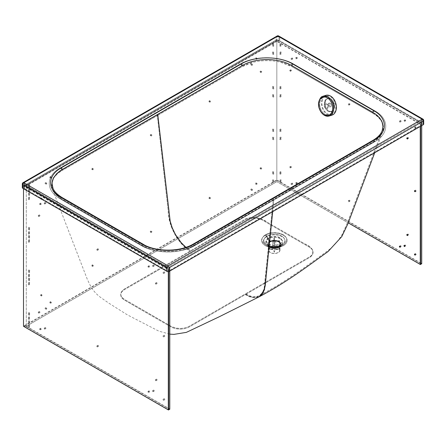 <?xml version="1.0" encoding="UTF-8"?>
<svg xmlns="http://www.w3.org/2000/svg" width="446" height="446" viewBox="0 0 446 446"><rect width="100%" height="100%" fill="white"/><g stroke="black" fill="none" stroke-linecap="round" stroke-linejoin="round"><path stroke-width="0.33" stroke-dasharray="2.23 1.67" d="M324.476 102.541L325.078 102.195L325.017 104.726L325.686 107.296L327.832 110.407L330.681 111.651L333.207 110.597L334.595 107.681L333.993 108.027L333.223 110.14L331.824 111.561L329.109 111.834L327.23 110.753L325.084 107.642L324.415 105.072L324.476 102.541C322.714 110.234 332.961 116.099 333.993 108.027C335.771 100.339 325.524 94.446 324.476 102.541L325.245 100.422L326.617 99.023L328.407 98.566L330.33 99.146L332.086 100.684L333.391 102.926L334.054 105.501L333.993 108.027L334.595 107.681L334.411 103.846L333.413 101.393L331.852 99.464L329.968 98.376L327.219 98.677L325.374 101.064L325.017 104.726L326.271 108.484L328.752 111.071L330.681 111.651L333.207 110.597L334.595 107.681L334.656 105.156L333.413 101.393L331.852 99.464L329.968 98.376L327.252 98.655L325.848 100.077L325.078 102.195L324.476 102.541M265.325 235.265A2.587 1.494 60 0 1 266.652 236.687A10.882 6.277 180 0 1 281.844 236.57A10.882 6.277 180 0 1 282.418 245.328A10.882 6.277 180 0 1 282.039 245.556A2.587 1.494 60 0 1 282.073 245.54A2.587 1.494 60 0 1 283.366 245.662A12.761 7.359 -0 0 0 283.366 235.254A12.761 7.359 -0 0 0 265.325 235.265A12.761 7.359 180 0 1 283.366 235.254A12.761 7.359 180 0 1 283.366 245.662A12.761 7.359 180 0 1 265.325 245.674A12.761 7.359 180 0 1 265.325 235.265A12.761 7.359 -0 0 0 265.325 245.674A12.761 7.359 -0 0 0 283.366 245.662A2.587 1.494 -120 0 0 282.073 245.54A2.587 1.494 -120 0 0 282.039 245.556A10.882 6.277 180 0 1 266.279 245.339A10.882 6.277 180 0 1 266.652 236.687L269.59 241.949A6.729 3.88 -0 0 0 269.362 247.301A6.729 3.88 -0 0 0 279.107 247.435L282.039 245.556L279.107 247.435A6.729 3.88 -0 0 0 279.107 241.949A6.729 3.88 -0 0 0 269.59 241.949A6.729 3.88 -0 0 0 269.59 247.441A6.729 3.88 -0 0 0 279.107 247.435A6.729 3.88 -0 0 0 279.341 247.296A6.729 3.88 -0 0 0 278.984 241.877A6.729 3.88 -0 0 0 269.59 241.949L266.652 236.687A10.882 6.277 180 0 1 281.844 236.57A10.882 6.277 180 0 1 282.418 245.328A10.882 6.277 180 0 1 282.039 245.556A10.882 6.277 180 0 1 266.279 245.339A10.882 6.277 180 0 1 266.652 236.687A2.587 1.494 -120 0 0 265.325 235.265M265.576 234.735A12.404 7.153 -0 0 0 265.576 244.854A12.404 7.153 -0 0 0 283.115 244.843A2.587 1.494 -120 0 0 281.822 244.715A2.587 1.494 -120 0 0 281.788 244.737A10.526 6.071 180 0 1 266.541 244.525A10.526 6.071 180 0 1 266.903 236.157A2.587 1.494 -120 0 0 265.576 234.735A12.404 7.153 180 0 1 283.115 234.724A12.404 7.153 180 0 1 283.115 244.843A12.404 7.153 180 0 1 265.576 244.854A12.404 7.153 180 0 1 265.576 234.735A2.587 1.494 60 0 1 266.903 236.157A10.526 6.071 180 0 1 281.599 236.04A10.526 6.071 180 0 1 282.156 244.514A10.526 6.071 180 0 1 281.788 244.737L278.856 246.616L278.856 247.29A6.372 3.679 -0 0 0 280.724 244.687A6.372 3.679 -0 0 0 276.788 241.297A6.372 3.679 -0 0 0 269.841 242.094L269.841 241.42A6.372 3.679 180 0 1 276.788 240.617A6.372 3.679 180 0 1 280.724 244.012A6.372 3.679 180 0 1 278.856 246.616A6.372 3.679 -0 0 0 279.079 246.482A6.372 3.679 -0 0 0 278.739 241.353A6.372 3.679 -0 0 0 269.841 241.42L266.903 236.157L269.841 241.42A6.372 3.679 -0 0 0 269.624 246.487A6.372 3.679 -0 0 0 278.856 246.616L281.788 244.737A10.526 6.071 180 0 1 266.541 244.525A10.526 6.071 180 0 1 266.903 236.157A10.526 6.071 180 0 1 281.599 236.04A10.526 6.071 180 0 1 282.156 244.514A10.526 6.071 180 0 1 281.788 244.737A2.587 1.494 60 0 1 281.822 244.715A2.587 1.494 60 0 1 283.115 244.843A12.404 7.153 -0 0 0 283.115 234.724A12.404 7.153 -0 0 0 265.576 234.735M378.949 135.84L376.19 138.405L372.856 140.691L273.431 198.208L264.093 288.651L262.27 292.894L258.914 295.999L252.648 296.925L245.306 293.925L309.273 257.013C311.999 255.954 313.142 253.601 312.702 249.966L309.602 246.632L304.902 243.917L262.543 219.51L256.757 217.687C250.055 217.492 245.958 218.15 244.453 219.655L124.551 288.902C119.534 292.425 119.534 295.943 124.551 299.461L171.035 326.249C177.134 329.137 183.239 329.131 189.338 326.238L309.273 257.013C316.526 253.044 312.211 246.755 304.902 243.917L267.249 222.22C262.354 218.027 251.388 215.418 244.453 219.655L190.698 250.708L185.965 247.368L190.698 250.708L124.551 288.902C119.4 292.609 119.4 296.127 124.551 299.461L171.035 326.249C176.817 329.215 182.921 329.209 189.338 326.238L245.306 293.925C256.472 301.418 265.409 294.929 265.041 281.303L273.431 198.208L192.466 244.821L188.48 246.733L181.109 249.046L169.608 250.474L164.658 250.396L157.421 249.537L149.555 247.452M157.159 249.492L150.19 247.675L143.495 244.698L61.448 197.4M57.462 194.406L54.691 191.312L52.957 188.179M372.901 142.397L273.894 199.825L272.696 211.638L273.894 199.825L193.235 246.097A35.803 20.248 -179.8 0 1 193.034 246.209L187.682 248.651L181.578 250.479C168.56 253.479 153.407 251.934 143.177 246.198L61.922 199.373C55.131 195.175 51.714 190.353 51.664 184.9C51.664 182.236 52.544 179.666 54.306 177.179L57.54 173.695L61.905 170.645A35.803 20.549 -179.1 0 1 62.105 170.534L157.326 115.614L168.226 210.841C168.064 225.079 177.915 244.425 190.698 251.388L185.497 247.669L180.624 242.752L176.287 236.859L171.342 226.88L168.934 217.012L157.326 115.614L62.105 170.534A35.791 20.572 -179 0 0 61.905 170.645A2.587 1.511 -120.5 0 0 61.659 169.842A2.587 1.511 -120.5 0 0 60.104 167.997L240.221 63.99C254.315 55.644 279.603 55.678 293.591 63.99L374.885 110.842C389.313 118.898 389.391 133.488 374.941 141.622L194.796 245.612C180.797 253.93 155.481 253.991 141.415 245.635L60.132 198.793C45.615 190.693 45.687 176.081 60.104 167.997C45.687 176.081 45.615 190.693 60.132 198.793L141.415 245.635A2.587 1.483 -60.5 0 1 142.692 245.495A2.587 1.483 -60.5 0 1 143.177 246.198L61.922 199.373A2.587 1.505 120.3 0 0 61.442 198.676A2.587 1.505 120.3 0 0 60.132 198.793A2.587 1.505 -59.7 0 1 61.442 198.676A2.587 1.505 -59.7 0 1 61.922 199.373L57.551 196.218L54.317 192.672L52.333 188.836L51.664 184.884L52.338 180.92L54.328 177.151L57.567 173.672L61.905 170.645A2.587 1.511 59.5 0 0 61.659 169.842A2.587 1.511 59.5 0 0 60.104 167.997L240.221 63.99A2.587 1.477 60.6 0 1 241.988 66.683L253.462 62.195C262.41 60.093 271.369 60.082 280.339 62.145L291.835 66.61L373.101 113.44C376.535 115.458 379.061 117.627 380.683 119.952C382.462 122.455 383.348 125.036 383.354 127.69C383.326 133.159 379.92 138.009 373.135 142.257A35.808 20.789 178.9 0 1 372.901 142.397L193.235 246.097A35.791 20.209 -179.9 0 1 193.034 246.209C180 253.824 156.278 253.88 143.177 246.198A2.587 1.483 119.5 0 0 142.692 245.495A2.587 1.483 119.5 0 0 141.415 245.635C155.481 253.991 180.797 253.93 194.796 245.612A2.587 1.483 -119.5 0 0 193.525 245.473A2.587 1.483 -119.5 0 0 193.034 246.209A2.587 1.483 60.5 0 1 193.525 245.473A2.587 1.483 60.5 0 1 194.796 245.612L374.941 141.622A2.587 1.511 -120.6 0 0 373.625 141.51A2.587 1.511 -120.6 0 0 373.135 142.257A35.803 20.761 178.9 0 1 372.901 142.397M259.304 296.729L252.86 297.683L245.306 294.6L309.262 257.676A12.945 7.465 -0 0 0 309.262 247.123L262.772 220.335A12.945 7.465 -0 0 0 244.469 220.341L124.551 289.577A12.945 7.465 -0 0 0 124.551 300.136L171.035 326.924A12.945 7.465 -0 0 0 189.338 326.912L309.262 257.676A12.945 7.465 -0 0 0 309.262 247.123L262.772 220.335A12.945 7.465 -0 0 0 244.469 220.341L124.551 289.577A12.945 7.465 -0 0 0 124.551 300.136L171.035 326.924A12.945 7.465 -0 0 0 189.338 326.912L245.306 294.6L250.128 296.997L254.638 297.828L259.304 296.729M157.845 115.319L241.749 66.822A35.808 21.073 179.6 0 1 241.988 66.683A2.587 1.477 -119.4 0 0 240.221 63.99C254.309 55.644 279.609 55.678 293.591 63.99A2.587 1.483 119.5 0 0 293.2 64.269A2.587 1.483 -60.5 0 1 293.591 63.99L374.885 110.842A2.587 1.511 120.4 0 0 374.484 111.121A2.587 1.511 120.4 0 0 373.358 112.643A2.587 1.511 120.4 0 0 373.101 113.44L377.444 116.467L380.683 119.952L382.612 123.553L383.354 127.695L382.69 131.659L380.706 135.512L377.494 139.08L373.135 142.257A2.587 1.511 59.4 0 1 373.625 141.51A2.587 1.511 59.4 0 1 374.941 141.622C389.397 133.488 389.313 118.898 374.885 110.842A2.587 1.511 -59.6 0 0 374.484 111.121A2.587 1.511 -59.6 0 0 373.358 112.643A2.587 1.511 -59.6 0 0 373.101 113.44L291.835 66.61A2.587 1.483 -60.5 0 1 292.085 65.807A2.587 1.483 -60.5 0 1 293.2 64.269A2.587 1.483 119.5 0 0 292.085 65.807A2.587 1.483 119.5 0 0 291.835 66.61C278.806 58.66 255.101 58.649 241.988 66.683L157.845 115.319M23.075 182.67A1.555 0.898 -120 0 0 22.757 183.378L22.757 187.019L276.815 40.341L276.81 36.7L22.757 183.378L22.757 187.019L276.815 40.341A1.555 0.898 180 0 1 279.012 40.341L423.243 123.453L423.243 119.818L279.006 36.7L279.012 40.341L423.243 123.453L423.243 119.818A1.555 0.898 120 0 0 422.92 119.104M166.258 266.072A2.587 1.494 -0 0 0 169.915 266.072L421.336 120.916A2.587 1.494 -0 0 0 421.336 118.803L279.742 37.208A2.587 1.494 -0 0 0 276.08 37.208L24.658 182.364A2.587 1.494 -0 0 0 24.658 184.477L166.258 266.072L166.258 270.304A2.587 1.494 -0 0 0 169.92 270.298L421.342 125.142A2.587 1.494 -0 0 0 421.342 123.035L279.742 41.433A2.587 1.494 -0 0 0 276.085 41.439L24.664 186.595A2.587 1.494 -0 0 0 24.664 188.708L166.258 270.304L24.664 188.708L24.658 184.477L166.258 266.072L166.258 270.304A2.587 1.494 -0 0 0 169.92 270.298L169.915 266.072L421.336 120.916L421.342 125.142L169.92 270.298L169.915 266.072A2.587 1.494 180 0 1 166.258 266.072M269.841 242.094A6.372 3.679 180 0 1 278.856 242.094A6.372 3.679 180 0 1 278.856 247.29A6.372 3.679 180 0 1 269.841 247.296A6.372 3.679 180 0 1 269.841 242.094A6.372 3.679 -0 0 0 267.974 244.698A6.372 3.679 -0 0 0 271.909 248.093A6.372 3.679 -0 0 0 278.856 247.29L278.856 246.616A6.372 3.679 180 0 1 271.909 247.418A6.372 3.679 180 0 1 267.974 244.023A6.372 3.679 180 0 1 269.841 241.42L269.841 242.094M377.16 115.358L377.533 115.687M382.969 126.592L382.161 130.739L380.31 134.157M276.08 37.208L24.658 182.364L24.664 186.595L276.085 41.439L276.08 37.208A2.587 1.494 180 0 1 279.742 37.208L279.742 41.433L421.342 123.035L421.336 118.803L279.742 37.208L279.742 41.433A2.587 1.494 -0 0 0 276.085 41.439L276.08 37.208M423.7 124.088A1.555 0.898 -0 0 0 423.243 123.453M423.694 120.448A1.555 0.898 -0 0 0 423.243 119.818L279.006 36.7L279.012 40.341A1.555 0.898 -0 0 0 276.815 40.341L276.81 36.7A1.555 0.898 180 0 1 279.006 36.7A1.555 0.898 120 0 0 278.683 35.987A1.555 0.898 -60 0 1 279.006 36.7A1.555 0.898 -0 0 0 276.81 36.7A1.555 0.898 60 0 1 277.133 35.992A1.555 0.898 -120 0 0 276.81 36.7L22.757 183.378A1.555 0.898 -0 0 0 22.3 184.014M22.757 187.019A1.555 0.898 -0 0 0 22.306 187.649M373.09 140.273A1.555 0.898 -120.2 0 0 372.795 140.724L378.855 135.941L380.934 133.215L382.161 130.734L347.339 222.905L342.355 233.983C338.653 240.667 333.731 246.292 327.593 250.864L307.138 265.632C297.476 272.606 287.012 279.564 275.74 286.488L258.914 295.999M273.431 198.208L192.689 244.692L188.792 246.599L181.371 248.985L173.16 250.278L164.663 250.396L157.226 249.504M192.979 244.252A1.555 0.892 -119.9 0 0 192.689 244.692M61.933 197.45A1.555 0.898 120.1 0 1 62.223 197.868L143.495 244.698A1.555 0.898 119.8 0 0 143.205 244.28M62.223 197.868L58.883 195.61L56.157 193.107L54.078 190.392L52.884 188.006M24.664 188.708L24.658 184.477A2.587 1.494 180 0 1 23.9 183.423A2.587 1.494 180 0 1 24.658 182.364L24.664 186.595A2.587 1.494 -0 0 0 23.906 187.649A2.587 1.494 -0 0 0 24.664 188.708M421.342 123.035L421.336 118.803A2.587 1.494 180 0 1 422.094 119.857A2.587 1.494 180 0 1 421.336 120.916L421.342 125.142A2.587 1.494 -0 0 0 422.1 124.088A2.587 1.494 -0 0 0 421.342 123.035M278.315 247.915A5.692 3.289 0 0 0 272.11 247.201A5.692 3.289 0 0 0 268.592 250.239A5.692 3.289 0 0 0 274.29 253.529A5.692 3.289 0 0 0 279.982 250.239A5.692 3.289 0 0 0 278.315 247.915M278.131 248.021A5.436 3.139 0 0 0 272.211 247.34A5.436 3.139 0 0 0 268.854 250.239A5.436 3.139 0 0 0 274.29 253.378A5.436 3.139 0 0 0 279.726 250.239A5.436 3.139 0 0 0 278.131 248.021M278.315 241.576A5.692 3.289 0 0 0 272.11 240.862A5.692 3.289 0 0 0 268.592 243.901A5.692 3.289 0 0 0 271.664 246.816A5.692 3.289 0 0 0 276.916 246.816A5.692 3.289 0 0 0 279.982 243.901A5.692 3.289 0 0 0 278.315 241.576M280.272 238.643A8.463 4.889 0 0 0 267.461 239.207A8.463 4.889 0 0 0 270.382 246.432A8.463 4.889 0 0 0 278.192 246.432A8.463 4.889 0 0 0 280.272 238.643M280.127 238.727A8.257 4.767 0 0 0 267.628 239.279A8.257 4.767 0 0 0 270.482 246.326A8.257 4.767 0 0 0 278.098 246.326A8.257 4.767 0 0 0 280.127 238.727M278.131 241.715A5.436 3.139 0 0 0 272.211 241.03A5.436 3.139 0 0 0 268.854 243.934A5.436 3.139 0 0 0 271.781 246.716A5.436 3.139 0 0 0 276.799 246.716A5.436 3.139 0 0 0 279.726 243.934A5.436 3.139 0 0 0 278.131 241.715M279.648 240.768L275.751 240.784A1.555 0.898 0 0 0 274.468 240.054L274.446 237.802A5.436 3.139 0 0 0 273.928 237.807L273.95 248.511A1.555 0.898 0 0 0 272.684 249.247L272.684 240.795L268.787 240.807L268.787 248.205L270.086 249.258A4.142 2.392 0 0 0 270.086 249.559L272.69 249.548A1.555 0.898 0 0 0 273.972 250.278L273.983 251.778A4.142 2.392 0 0 0 274.502 251.778L274.485 250.278A1.555 0.898 0 0 0 275.751 249.537L275.751 241.085L279.653 241.069L279.653 248.467L278.354 249.526A4.142 2.392 0 0 0 278.349 249.23L279.648 248.166A5.436 3.139 180 0 1 279.653 248.338A5.436 3.139 180 0 1 279.653 248.467L279.653 240.94A5.436 3.139 0 0 0 279.648 240.768L279.648 248.166M275.751 249.537L278.354 249.526M273.995 244.073A5.436 3.139 0 0 0 274.513 244.073L274.513 251.472A5.436 3.139 180 0 1 273.995 251.472L273.972 250.278M270.086 249.559L268.793 248.506A5.436 3.139 180 0 1 268.782 248.338A5.436 3.139 180 0 1 268.787 248.205M268.787 240.807A5.436 3.139 0 0 0 268.782 240.94L268.793 248.584L268.793 241.108L272.69 241.091L272.69 249.548M272.684 249.247L270.086 249.258M273.933 247.006L273.928 245.2A5.436 3.139 180 0 1 274.446 245.2L274.452 247.006A4.142 2.392 0 0 0 273.933 247.006L273.95 248.511M274.446 237.802L274.446 245.2M274.468 240.054L274.452 247.006M273.928 237.807L273.928 245.2M273.95 240.054A1.555 0.898 0 0 0 272.684 240.795M274.513 244.073L274.485 250.278M278.349 249.23L275.751 249.236A1.555 0.898 0 0 0 274.468 248.506M272.69 241.091A1.555 0.898 0 0 0 273.972 241.821M275.751 240.784L275.751 249.236M279.709 237.768A7.766 4.482 0 0 0 271.246 236.798A7.766 4.482 0 0 0 266.452 240.94A7.766 4.482 0 0 0 274.218 245.423A7.766 4.482 0 0 0 281.983 240.94A7.766 4.482 0 0 0 279.709 237.768M274.485 241.821A1.555 0.898 0 0 0 275.751 241.085M279.709 237.595A7.766 4.482 0 0 0 271.246 236.625A7.766 4.482 0 0 0 266.452 240.768A7.766 4.482 0 0 0 271.246 244.91A7.766 4.482 0 0 0 279.709 243.934A7.766 4.482 0 0 0 281.983 240.768A7.766 4.482 0 0 0 279.709 237.595M331.963 115.135A10.353 7.158 72.8 0 1 324.158 111.567A10.353 7.158 72.8 0 1 321.588 101.013A10.353 7.158 72.8 0 1 325.836 95.355M322.135 101.331A9.578 6.623 72.8 0 1 326.065 96.096A9.578 6.623 72.8 0 1 335.225 103.282A9.578 6.623 72.8 0 1 331.735 114.393A9.578 6.623 72.8 0 1 324.515 111.093A9.578 6.623 72.8 0 1 322.135 101.331M328.646 116.116A10.353 7.158 72.8 0 1 321.215 112.03A10.353 7.158 72.8 0 1 318.907 101.844A10.353 7.158 72.8 0 1 322.542 96.42M169.714 271.096L169.714 409.027L26.286 326.216L26.286 186.004L26.286 326.216L276.827 181.639L276.827 39.75L421.71 123.325L420.255 124.161L276.827 41.355L276.827 39.677L23.504 186.004L168.32 269.613L168.616 269.445L169.714 268.81L26.197 185.882L23.588 185.882L26.286 186.004L276.827 41.355L276.827 39.677L276.827 180.301L23.794 326.388L26.197 326.338L23.794 326.388M50.565 177.843A0.58 0.334 -60 0 1 51.268 177.101A0.58 0.334 -60 0 1 50.682 178.105A0.58 0.334 -60 0 1 50.565 177.843M49.651 177.313A0.58 0.334 120 0 0 50.353 177.24A0.58 0.334 120 0 0 49.902 176.727A0.58 0.334 120 0 0 49.651 177.313M23.504 186.004L23.504 188.714L23.504 186.004M256.299 59.062A0.58 0.334 -60 0 1 257.002 58.32A0.58 0.334 -60 0 1 256.422 59.329A0.58 0.334 -60 0 1 256.299 59.062M46.813 183.39A0.58 0.334 -60 0 1 46.111 184.131A0.58 0.334 -60 0 1 46.691 183.122A0.58 0.334 -60 0 1 46.813 183.39M252.547 64.609A0.58 0.334 -60 0 1 251.845 65.35A0.58 0.334 -60 0 1 252.425 64.341A0.58 0.334 -60 0 1 252.547 64.609M46.813 308.509A0.58 0.334 -60 0 1 46.111 309.251A0.58 0.334 -60 0 1 46.691 308.242A0.58 0.334 -60 0 1 46.813 308.509M252.547 189.728A0.58 0.334 -60 0 1 251.845 190.475A0.58 0.334 -60 0 1 252.425 189.466A0.58 0.334 -60 0 1 252.547 189.728M50.565 302.962A0.58 0.334 -60 0 1 51.268 302.221A0.58 0.334 -60 0 1 50.682 303.23A0.58 0.334 -60 0 1 50.565 302.962M256.299 184.181A0.58 0.334 -60 0 1 257.002 183.44A0.58 0.334 -60 0 1 256.422 184.449A0.58 0.334 -60 0 1 256.299 184.181M41.734 295.96A0.58 0.334 -60 0 1 41.573 295.135A0.58 0.334 -60 0 1 41.734 295.96M41.734 199.373A0.58 0.334 -60 0 1 41.573 198.548A0.58 0.334 -60 0 1 41.734 199.373M92.985 266.373A0.58 0.334 -60 0 1 92.824 265.548A0.58 0.334 -60 0 1 92.985 266.373M92.985 169.781A0.58 0.334 -60 0 1 92.824 168.962A0.58 0.334 -60 0 1 92.985 169.781M151.556 232.556A0.58 0.334 -60 0 1 151.556 231.602A0.58 0.334 -60 0 1 151.556 232.556M151.556 135.969A0.58 0.334 -60 0 1 151.556 135.015A0.58 0.334 -60 0 1 151.556 135.969M210.127 198.738A0.58 0.334 -60 0 1 209.971 197.918A0.58 0.334 -60 0 1 210.127 198.738M210.127 102.151A0.58 0.334 -60 0 1 209.971 101.326A0.58 0.334 -60 0 1 210.127 102.151M261.378 169.151A0.58 0.334 -60 0 1 261.378 168.198A0.58 0.334 -60 0 1 261.378 169.151M261.378 72.559A0.58 0.334 -60 0 1 261.378 71.611A0.58 0.334 -60 0 1 261.378 72.559M29.486 323.322L29.715 322.558L29.486 323.322M29.486 280.696L29.715 279.937L29.486 280.696M29.486 238.075L29.715 237.311L29.486 238.075M29.486 195.454L29.715 194.69L29.486 195.454M273.621 182.369L273.85 181.611L273.621 182.369M273.621 139.749L273.85 138.985L273.621 139.749M273.621 97.122L273.85 96.364L273.621 97.122M273.621 54.501L273.85 53.737L273.621 54.501M29.81 321.393L29.263 321.967L29.81 321.393M29.81 278.772L29.263 279.347L29.81 278.772M29.81 236.146L29.263 236.726L29.81 236.146M29.81 193.525L29.263 194.099L29.81 193.525M273.303 180.814L273.85 180.234L273.303 180.814M273.303 138.188L273.85 137.613L273.303 138.188M273.303 95.567L273.85 94.987L273.303 95.567M273.303 52.94L273.85 52.366L273.303 52.94M29.486 315.183L29.715 314.424L29.486 315.183M29.486 272.562L29.715 271.798L29.486 272.562M29.486 229.935L29.715 229.177L29.486 229.935M29.486 187.314L29.715 186.551L29.486 187.314M273.621 174.235L273.85 173.472L273.621 174.235M273.621 131.609L273.85 130.851L273.621 131.609M273.621 88.988L273.85 88.224L273.621 88.988M273.621 46.362L273.85 45.603L273.621 46.362M29.81 313.254L29.263 313.833L29.81 313.254M29.81 270.633L29.263 271.207L29.81 270.633M29.81 228.006L29.263 228.586L29.81 228.006M29.81 185.385L29.263 185.965L29.81 185.385M273.303 172.674L273.85 172.1L273.303 172.674M273.303 130.054L273.85 129.474L273.303 130.054M273.303 87.427L273.85 86.853L273.303 87.427M273.303 44.806L273.85 44.226L273.303 44.806M272.389 44.277L272.935 43.697L272.389 44.277M272.389 86.898L272.935 86.323L272.389 86.898M272.389 129.524L272.935 128.944L272.389 129.524M272.389 172.145L272.935 171.571L272.389 172.145M28.895 184.856L28.343 185.436L28.895 184.856M28.895 227.482L28.343 228.057L28.895 227.482M28.895 270.103L28.343 270.683L28.895 270.103M28.895 312.73L28.343 313.304L28.895 312.73M272.707 45.838L272.935 45.074L272.707 45.838M272.707 88.459L272.935 87.695L272.707 88.459M272.707 131.079L272.935 130.321L272.707 131.079M272.707 173.706L272.935 172.942L272.707 173.706M28.572 186.785L28.8 186.021L28.572 186.785M28.572 229.411L28.8 228.647L28.572 229.411M28.572 272.032L28.8 271.268L28.572 272.032M28.572 314.659L28.8 313.895L28.572 314.659M272.389 52.416L272.935 51.836L272.389 52.416M272.389 95.037L272.935 94.457L272.389 95.037M272.389 137.658L272.935 137.084L272.389 137.658M272.389 180.284L272.935 179.705L272.389 180.284M28.895 192.995L28.343 193.57L28.895 192.995M28.895 235.616L28.343 236.196L28.895 235.616M28.895 278.243L28.343 278.817L28.895 278.243M28.895 320.864L28.343 321.443L28.895 320.864M272.707 53.972L272.935 53.208L272.707 53.972M272.707 96.598L272.935 95.834L272.707 96.598M272.707 139.219L272.935 138.455L272.707 139.219M272.707 181.84L272.935 181.082L272.707 181.84M28.572 194.924L28.8 194.161L28.572 194.924M28.572 237.545L28.8 236.787L28.572 237.545M28.572 280.172L28.8 279.408L28.572 280.172M28.572 322.793L28.8 322.029L28.572 322.793M260.464 71.081A0.58 0.334 120 0 0 260.174 72.062A0.58 0.334 120 0 0 260.754 71.053A0.58 0.334 120 0 0 260.464 71.081M260.464 167.668A0.58 0.334 120 0 0 260.174 168.649A0.58 0.334 120 0 0 260.754 167.64A0.58 0.334 120 0 0 260.464 167.668M208.8 101.381A0.58 0.334 120 0 0 209.503 101.314A0.58 0.334 120 0 0 209.057 100.796A0.58 0.334 120 0 0 208.8 101.381M208.8 197.974A0.58 0.334 120 0 0 209.503 197.901A0.58 0.334 120 0 0 209.057 197.388A0.58 0.334 120 0 0 208.8 197.974M150.642 134.486A0.58 0.334 120 0 0 150.347 135.467A0.58 0.334 120 0 0 150.932 134.458A0.58 0.334 120 0 0 150.642 134.486M150.642 231.078A0.58 0.334 120 0 0 150.347 232.054A0.58 0.334 120 0 0 150.932 231.05A0.58 0.334 120 0 0 150.642 231.078M91.659 169.017A0.58 0.334 120 0 0 92.361 168.945A0.58 0.334 120 0 0 91.909 168.432A0.58 0.334 120 0 0 91.659 169.017M91.659 265.604A0.58 0.334 120 0 0 92.361 265.537A0.58 0.334 120 0 0 91.909 265.019A0.58 0.334 120 0 0 91.659 265.604M40.408 198.604A0.58 0.334 120 0 0 41.11 198.537A0.58 0.334 120 0 0 40.658 198.018A0.58 0.334 120 0 0 40.408 198.604M40.408 295.196A0.58 0.334 120 0 0 41.11 295.124A0.58 0.334 120 0 0 40.658 294.611A0.58 0.334 120 0 0 40.408 295.196M255.385 183.657A0.58 0.334 120 0 0 256.088 183.585A0.58 0.334 120 0 0 255.636 183.066A0.58 0.334 120 0 0 255.385 183.657M49.651 302.433A0.58 0.334 120 0 0 50.353 302.366A0.58 0.334 120 0 0 49.902 301.847A0.58 0.334 120 0 0 49.651 302.433M251.633 189.204A0.58 0.334 120 0 0 250.931 189.271A0.58 0.334 120 0 0 251.377 189.79A0.58 0.334 120 0 0 251.633 189.204M45.899 307.98A0.58 0.334 120 0 0 45.197 308.052A0.58 0.334 120 0 0 45.643 308.571A0.58 0.334 120 0 0 45.899 307.98M251.633 64.079A0.58 0.334 120 0 0 250.931 64.152A0.58 0.334 120 0 0 251.377 64.664A0.58 0.334 120 0 0 251.633 64.079M45.899 182.86A0.58 0.334 120 0 0 45.197 182.932A0.58 0.334 120 0 0 45.643 183.445A0.58 0.334 120 0 0 45.899 182.86M255.385 58.532A0.58 0.334 120 0 0 256.088 58.465A0.58 0.334 120 0 0 255.636 57.947A0.58 0.334 120 0 0 255.385 58.532M403.976 120.615A0.58 0.334 60 0 1 404.678 120.688A0.58 0.334 60 0 1 404.227 121.201A0.58 0.334 60 0 1 403.976 120.615M291.862 59.273A0.58 0.334 60 0 1 291.16 59.201A0.58 0.334 60 0 1 291.612 58.688A0.58 0.334 60 0 1 291.862 59.273M400.224 121.83A0.58 0.334 60 0 1 399.521 121.764A0.58 0.334 60 0 1 399.967 121.245A0.58 0.334 60 0 1 400.224 121.83M291.862 184.393A0.58 0.334 60 0 1 291.16 184.326A0.58 0.334 60 0 1 291.612 183.808A0.58 0.334 60 0 1 291.862 184.393M295.614 183.178A0.58 0.334 60 0 1 296.317 183.25A0.58 0.334 60 0 1 295.871 183.763A0.58 0.334 60 0 1 295.614 183.178M290.078 167.88A0.58 0.334 -120 0 0 290.368 167.239A0.58 0.334 -120 0 0 289.666 167.166A0.58 0.334 -120 0 0 290.078 167.88M290.078 71.293A0.58 0.334 -120 0 0 290.368 70.652A0.58 0.334 -120 0 0 289.666 70.579A0.58 0.334 -120 0 0 290.078 71.293M348.649 201.698A0.58 0.334 -120 0 0 348.945 201.057A0.58 0.334 -120 0 0 348.237 200.984A0.58 0.334 -120 0 0 348.649 201.698M348.649 105.111A0.58 0.334 -120 0 0 348.945 104.464A0.58 0.334 -120 0 0 348.237 104.397A0.58 0.334 -120 0 0 348.649 105.111M414.908 128.253A0.58 0.334 -120 0 0 414.908 127.3A0.58 0.334 -120 0 0 414.908 128.253M279.709 172.307L280.255 172.881L279.709 172.307M279.709 129.68L280.255 130.26L279.709 129.68M279.709 87.059L280.255 87.633L279.709 87.059M279.709 44.433L280.255 45.013L279.709 44.433M279.709 173.678L280.255 174.258L279.709 173.678M279.709 131.057L280.255 131.631L279.709 131.057M279.709 88.431L280.255 89.01L279.709 88.431M279.709 45.81L280.255 46.384L279.709 45.81M280.032 180.256L280.255 181.02L280.032 180.256M280.032 137.636L280.255 138.394L280.032 137.636M280.032 95.009L280.255 95.773L280.032 95.009M280.032 52.388L280.255 53.152L280.032 52.388M279.709 181.817L280.255 182.392L279.709 181.817M279.709 139.191L280.255 139.771L279.709 139.191M279.709 96.57L280.255 97.144L279.709 96.57M279.709 53.944L280.255 54.523L279.709 53.944M295.614 58.058A0.58 0.334 60 0 1 296.317 58.125A0.58 0.334 60 0 1 295.871 58.643A0.58 0.334 60 0 1 295.614 58.058M296.529 57.528A0.58 0.334 -120 0 0 297.237 58.27A0.58 0.334 -120 0 0 296.651 57.261A0.58 0.334 -120 0 0 296.529 57.528M169.714 409.361L25.991 326.388L276.827 181.567L276.827 180.301L421.648 263.909M280.623 53.42L281.17 53.994L280.623 53.42M280.623 96.041L281.17 96.62L280.623 96.041M280.623 138.667L281.17 139.241L280.623 138.667M280.623 181.288L281.17 181.862L280.623 181.288M280.947 51.859L281.17 52.622L280.947 51.859M280.947 94.48L281.17 95.243L280.947 94.48M280.947 137.106L281.17 137.87L280.947 137.106M280.947 179.727L281.17 180.491L280.947 179.727M280.623 45.28L281.17 45.86L280.623 45.28M280.623 87.901L281.17 88.481L280.623 87.901M280.623 130.527L281.17 131.102L280.623 130.527M280.623 173.148L281.17 173.728L280.623 173.148M280.623 43.909L281.17 44.483L280.623 43.909M280.623 86.53L281.17 87.109L280.623 86.53M280.623 129.15L281.17 129.73L280.623 129.15M280.623 171.777L281.17 172.351L280.623 171.777M415.828 253.584A0.58 0.334 -120 0 0 415.533 254.231A0.58 0.334 -120 0 0 416.207 254.097A0.58 0.334 -120 0 0 415.828 253.584M415.828 190.18A0.58 0.334 -120 0 0 415.533 190.821A0.58 0.334 -120 0 0 416.207 190.693A0.58 0.334 -120 0 0 415.828 190.18M415.828 126.77A0.58 0.334 -120 0 0 415.533 127.417A0.58 0.334 -120 0 0 416.207 127.288A0.58 0.334 -120 0 0 415.828 126.77M407.728 137.686A0.58 0.334 -120 0 0 408.43 138.427A0.58 0.334 -120 0 0 407.845 137.418A0.58 0.334 -120 0 0 407.728 137.686M407.728 234.273A0.58 0.334 -120 0 0 408.43 235.014A0.58 0.334 -120 0 0 407.845 234.005A0.58 0.334 -120 0 0 407.728 234.273M349.157 103.868A0.58 0.334 -120 0 0 349.859 104.609A0.58 0.334 -120 0 0 349.274 103.6A0.58 0.334 -120 0 0 349.157 103.868M349.157 200.455A0.58 0.334 -120 0 0 349.859 201.202A0.58 0.334 -120 0 0 349.274 200.193A0.58 0.334 -120 0 0 349.157 200.455M290.58 70.05A0.58 0.334 -120 0 0 291.283 70.791A0.58 0.334 -120 0 0 290.703 69.782A0.58 0.334 -120 0 0 290.58 70.05M290.58 166.642A0.58 0.334 -120 0 0 291.283 167.384A0.58 0.334 -120 0 0 290.703 166.375A0.58 0.334 -120 0 0 290.58 166.642M404.89 245.211A0.58 0.334 -120 0 0 405.592 245.952A0.58 0.334 -120 0 0 405.013 244.943A0.58 0.334 -120 0 0 404.89 245.211M296.529 182.648A0.58 0.334 -120 0 0 297.237 183.395A0.58 0.334 -120 0 0 296.651 182.386A0.58 0.334 -120 0 0 296.529 182.648M401.138 246.426A0.58 0.334 -120 0 0 400.436 245.685A0.58 0.334 -120 0 0 401.015 246.694A0.58 0.334 -120 0 0 401.138 246.426M292.777 183.864A0.58 0.334 -120 0 0 292.074 183.122A0.58 0.334 -120 0 0 292.66 184.131A0.58 0.334 -120 0 0 292.777 183.864M401.138 121.306A0.58 0.334 -120 0 0 400.436 120.559A0.58 0.334 -120 0 0 401.015 121.568A0.58 0.334 -120 0 0 401.138 121.306M292.777 58.744A0.58 0.334 -120 0 0 292.074 58.002A0.58 0.334 -120 0 0 292.66 59.011A0.58 0.334 -120 0 0 292.777 58.744M404.89 120.091A0.58 0.334 -120 0 0 405.592 120.833A0.58 0.334 -120 0 0 405.013 119.823A0.58 0.334 -120 0 0 404.89 120.091M153.43 265.264A0.58 0.334 60 0 1 154.132 265.337A0.58 0.334 60 0 1 153.686 265.855A0.58 0.334 60 0 1 153.43 265.264M41.322 203.922A0.58 0.334 60 0 1 40.619 203.85A0.58 0.334 60 0 1 41.065 203.337A0.58 0.334 60 0 1 41.322 203.922M149.678 266.479A0.58 0.334 60 0 1 148.975 266.413A0.58 0.334 60 0 1 149.427 265.894A0.58 0.334 60 0 1 149.678 266.479M41.322 329.042A0.58 0.334 60 0 1 40.619 328.975A0.58 0.334 60 0 1 41.065 328.457A0.58 0.334 60 0 1 41.322 329.042M149.678 391.605A0.58 0.334 60 0 1 148.975 391.532A0.58 0.334 60 0 1 149.427 391.019A0.58 0.334 60 0 1 149.678 391.605M45.074 327.827A0.58 0.334 60 0 1 45.776 327.899A0.58 0.334 60 0 1 45.325 328.412A0.58 0.334 60 0 1 45.074 327.827M153.43 390.389A0.58 0.334 60 0 1 154.132 390.456A0.58 0.334 60 0 1 153.686 390.975A0.58 0.334 60 0 1 153.43 390.389M39.538 312.529A0.58 0.334 -120 0 0 39.828 311.888A0.58 0.334 -120 0 0 39.125 311.821A0.58 0.334 -120 0 0 39.538 312.529M39.538 215.942A0.58 0.334 -120 0 0 39.828 215.301A0.58 0.334 -120 0 0 39.125 215.228A0.58 0.334 -120 0 0 39.538 215.942M98.109 346.347A0.58 0.334 -120 0 0 98.399 345.706A0.58 0.334 -120 0 0 97.696 345.633A0.58 0.334 -120 0 0 98.109 346.347M98.109 249.76A0.58 0.334 -120 0 0 98.399 249.113A0.58 0.334 -120 0 0 97.696 249.046A0.58 0.334 -120 0 0 98.109 249.76M156.68 380.165A0.58 0.334 -120 0 0 156.97 379.518A0.58 0.334 -120 0 0 156.267 379.451A0.58 0.334 -120 0 0 156.68 380.165M156.68 283.572A0.58 0.334 -120 0 0 156.97 282.931A0.58 0.334 -120 0 0 156.267 282.864A0.58 0.334 -120 0 0 156.68 283.572M164.368 272.902A0.58 0.334 -120 0 0 164.368 271.949A0.58 0.334 -120 0 0 164.368 272.902M164.368 336.306A0.58 0.334 -120 0 0 164.368 335.359A0.58 0.334 -120 0 0 164.368 336.306M164.368 399.716A0.58 0.334 -120 0 0 164.368 398.763A0.58 0.334 -120 0 0 164.368 399.716M29.168 316.955L29.715 317.53L29.168 316.955M29.168 274.329L29.715 274.909L29.168 274.329M29.168 231.708L29.715 232.282L29.168 231.708M29.168 189.082L29.715 189.661L29.168 189.082M29.168 318.327L29.715 318.907L29.168 318.327M29.168 275.706L29.715 276.28L29.168 275.706M29.168 233.08L29.715 233.659L29.168 233.08M29.168 190.459L29.715 191.033L29.168 190.459M29.486 324.905L29.715 325.669L29.486 324.905M29.486 282.285L29.715 283.043L29.486 282.285M29.486 239.658L29.715 240.422L29.486 239.658M29.486 197.037L29.715 197.801L29.486 197.037M29.168 326.466L29.715 327.041L29.168 326.466M29.168 283.84L29.715 284.42L29.168 283.84M29.168 241.219L29.715 241.793L29.168 241.219M29.168 198.593L29.715 199.172L29.168 198.593M45.074 202.707A0.58 0.334 60 0 1 45.776 202.774A0.58 0.334 60 0 1 45.325 203.292A0.58 0.334 60 0 1 45.074 202.707M44.16 203.237A0.58 0.334 -120 0 0 44.862 203.978A0.58 0.334 -120 0 0 44.277 202.969A0.58 0.334 -120 0 0 44.16 203.237M152.515 265.794A0.58 0.334 -120 0 0 153.218 266.535A0.58 0.334 -120 0 0 152.638 265.526A0.58 0.334 -120 0 0 152.515 265.794M40.408 204.452A0.58 0.334 -120 0 0 39.705 203.705A0.58 0.334 -120 0 0 40.285 204.714A0.58 0.334 -120 0 0 40.408 204.452M148.763 267.009A0.58 0.334 -120 0 0 148.061 266.268A0.58 0.334 -120 0 0 148.646 267.277A0.58 0.334 -120 0 0 148.763 267.009M40.408 329.572A0.58 0.334 -120 0 0 39.705 328.83A0.58 0.334 -120 0 0 40.285 329.839A0.58 0.334 -120 0 0 40.408 329.572M148.763 392.134A0.58 0.334 -120 0 0 148.061 391.393A0.58 0.334 -120 0 0 148.646 392.396A0.58 0.334 -120 0 0 148.763 392.134M44.16 328.356A0.58 0.334 -120 0 0 44.862 329.098A0.58 0.334 -120 0 0 44.277 328.089A0.58 0.334 -120 0 0 44.16 328.356M152.515 390.919A0.58 0.334 -120 0 0 153.218 391.66A0.58 0.334 -120 0 0 152.638 390.651A0.58 0.334 -120 0 0 152.515 390.919M38.211 312.345A0.58 0.334 -120 0 0 38.913 313.086A0.58 0.334 -120 0 0 38.328 312.077A0.58 0.334 -120 0 0 38.211 312.345M38.211 215.758A0.58 0.334 -120 0 0 38.913 216.5A0.58 0.334 -120 0 0 38.328 215.49A0.58 0.334 -120 0 0 38.211 215.758M96.782 346.163A0.58 0.334 -120 0 0 97.484 346.904A0.58 0.334 -120 0 0 96.905 345.895A0.58 0.334 -120 0 0 96.782 346.163M96.782 249.576A0.58 0.334 -120 0 0 97.484 250.317A0.58 0.334 -120 0 0 96.905 249.308A0.58 0.334 -120 0 0 96.782 249.576M155.353 379.981A0.58 0.334 -120 0 0 156.055 380.722A0.58 0.334 -120 0 0 155.476 379.713A0.58 0.334 -120 0 0 155.353 379.981M155.353 283.388A0.58 0.334 -120 0 0 156.055 284.13A0.58 0.334 -120 0 0 155.476 283.121A0.58 0.334 -120 0 0 155.353 283.388M163.453 272.478A0.58 0.334 -120 0 0 163.164 273.125A0.58 0.334 -120 0 0 163.833 272.991A0.58 0.334 -120 0 0 163.453 272.478M163.453 335.883A0.58 0.334 -120 0 0 163.164 336.529A0.58 0.334 -120 0 0 163.833 336.401A0.58 0.334 -120 0 0 163.453 335.883M163.453 399.293A0.58 0.334 -120 0 0 163.164 399.934A0.58 0.334 -120 0 0 163.833 399.806A0.58 0.334 -120 0 0 163.453 399.293M28.254 317.485L28.8 318.059L28.254 317.485M28.254 274.859L28.8 275.438L28.254 274.859M28.254 232.238L28.8 232.812L28.254 232.238M28.254 189.611L28.8 190.191L28.254 189.611M28.254 318.857L28.8 319.436L28.254 318.857M28.254 276.236L28.8 276.81L28.254 276.236M28.254 233.609L28.8 234.189L28.254 233.609M28.254 190.988L28.8 191.563L28.254 190.988M28.572 325.435L28.8 326.199L28.572 325.435M28.572 282.814L28.8 283.572L28.572 282.814M28.572 240.188L28.8 240.951L28.572 240.188M28.572 197.567L28.8 198.325L28.572 197.567M28.254 326.996L28.8 327.57L28.254 326.996M28.254 284.37L28.8 284.949L28.254 284.37M28.254 241.749L28.8 242.323L28.254 241.749M28.254 199.122L28.8 199.702L28.254 199.122M328.423 104.174A1.94 1.344 72.8 0 1 329.215 103.115A1.94 1.344 72.8 0 1 331.071 104.57A1.94 1.344 72.8 0 1 330.369 106.823A1.94 1.344 72.8 0 1 328.903 106.154A1.94 1.344 72.8 0 1 328.423 104.174M329.142 104.275A1.422 0.987 -107.2 0 0 330.458 106.243A1.422 0.987 -107.2 0 0 330.848 104.057A1.422 0.987 -107.2 0 0 329.142 104.275M325.385 105.117A1.94 1.344 72.8 0 1 326.182 104.057A1.94 1.344 72.8 0 1 328.039 105.512A1.94 1.344 72.8 0 1 327.331 107.765A1.94 1.344 72.8 0 1 325.864 107.096A1.94 1.344 72.8 0 1 325.385 105.117M319.815 102.05A9.578 6.623 72.8 0 1 323.74 96.815A9.578 6.623 72.8 0 1 332.9 104.007A9.578 6.623 72.8 0 1 329.41 115.113A9.578 6.623 72.8 0 1 322.19 111.812A9.578 6.623 72.8 0 1 319.815 102.05M319.821 102.374A9.059 6.266 72.8 0 1 330.664 100.963A9.059 6.266 72.8 0 1 328.172 114.89A9.059 6.266 72.8 0 1 319.821 102.374M324.298 104.966A2.721 1.879 72.8 0 1 327.554 104.542A2.721 1.879 72.8 0 1 326.807 108.718A2.721 1.879 72.8 0 1 324.298 104.966M421.648 125.644L421.648 123.358L276.827 39.75L23.794 185.837L168.616 269.445L168.616 271.608M169.714 268.81L25.991 185.837L276.827 41.015L420.55 123.994L420.55 126.279M421.648 123.358L421.648 263.575L276.827 179.961L23.504 326.216M348.259 222.81L276.827 181.567L348.259 222.81M420.55 264.545L420.255 264.378M420.255 124.161L420.255 126.447M168.32 409.829L168.616 409.997M168.32 269.613L168.32 271.653M331.824 111.561L332.426 111.21M279.341 247.296L282.073 245.54C276.671 247.982 271.408 247.915 266.279 245.339L269.362 247.301M279.079 246.482L281.822 244.715C276.592 247.078 271.502 247.017 266.541 244.525L269.624 246.487M280.724 244.687L280.724 244.012M374.735 152.727L382.534 132.094M52.723 189.851L87.405 279.558L90.856 286.65C93.509 291.06 96.938 294.784 101.136 297.805L108.813 303.152L127.383 314.876L158.821 331.138L169.775 334.138M267.974 244.698L267.974 244.023M326.65 99.001L327.252 98.655M52.517 189.355C52.5 191.289 55.477 194.395 61.442 198.676L142.692 245.495C149.627 249.269 157.728 251.249 167.005 251.438C177.865 251.399 186.707 249.409 193.525 245.473L373.625 141.51C378.715 138.165 381.681 135.038 382.529 132.116L382.328 132.607M23.9 183.423L23.906 187.649M422.094 119.857L422.1 124.088M279.982 250.239L279.982 243.901M268.592 250.239L268.592 243.901M276.916 246.816L278.192 246.432M271.664 246.816L270.382 246.432M276.799 246.716L278.098 246.326M271.781 246.716L270.482 246.326M279.726 250.239L279.726 243.934M268.854 250.239L268.854 243.934M274.507 252.018L273.989 252.018M329.215 103.115L331.004 104.013C331.467 105.669 331.255 106.605 330.369 106.823L327.331 107.765C327.721 108.071 327.882 107.347 327.81 105.585C326.846 104.052 326.305 103.539 326.182 104.057L329.215 103.115M326.065 96.096L323.74 96.815C322.068 96.988 320.713 98.778 319.671 102.173C318.232 108.69 324.27 117.019 329.41 115.113L331.735 114.393M23.588 185.882L276.827 39.677L421.71 123.325L421.71 125.61M51.268 177.101L50.353 176.571M50.682 178.105L49.768 177.58M273.85 44.226L272.935 43.697M273.398 45.013L272.484 44.483M273.85 86.853L272.935 86.323M273.398 87.633L272.484 87.109M273.85 129.474L272.935 128.944M273.398 130.26L272.484 129.73M273.85 172.1L272.935 171.571M273.398 172.881L272.484 172.351M29.715 185.179L28.8 184.65M29.263 185.965L28.343 185.436M29.715 227.8L28.8 227.276M29.263 228.586L28.343 228.057M29.715 270.427L28.8 269.897M29.263 271.207L28.343 270.683M29.715 313.047L28.8 312.518M29.263 313.833L28.343 313.304M273.85 45.603L272.935 45.074M273.398 46.384L272.484 45.86M273.85 88.224L272.935 87.695M273.398 89.01L272.484 88.481M273.85 130.851L272.935 130.321M273.398 131.631L272.484 131.102M273.85 173.472L272.935 172.942M273.398 174.258L272.484 173.728M29.715 186.551L28.8 186.021M29.263 187.337L28.343 186.807M29.715 229.177L28.8 228.647M29.263 229.958L28.343 229.434M29.715 271.798L28.8 271.268M29.263 272.584L28.343 272.054M29.715 314.424L28.8 313.895M29.263 315.205L28.343 314.681M273.85 52.366L272.935 51.836M273.398 53.152L272.484 52.622M273.85 94.987L272.935 94.457M273.398 95.773L272.484 95.243M273.85 137.613L272.935 137.084M273.398 138.394L272.484 137.87M273.85 180.234L272.935 179.705M273.398 181.02L272.484 180.491M29.715 193.313L28.8 192.789M29.263 194.099L28.343 193.57M29.715 235.94L28.8 235.41M29.263 236.726L28.343 236.196M29.715 278.56L28.8 278.036M29.263 279.347L28.343 278.817M29.715 321.187L28.8 320.657M29.263 321.967L28.343 321.443M273.85 53.737L272.935 53.208M273.398 54.523L272.484 53.994M273.85 96.364L272.935 95.834M273.398 97.144L272.484 96.62M273.85 138.985L272.935 138.455M273.398 139.771L272.484 139.241M273.85 181.611L272.935 181.082M273.398 182.392L272.484 181.862M29.715 194.69L28.8 194.161M29.263 195.476L28.343 194.947M29.715 237.311L28.8 236.787M29.263 238.097L28.343 237.567M29.715 279.937L28.8 279.408M29.263 280.718L28.343 280.194M29.715 322.558L28.8 322.029M29.263 323.344L28.343 322.815M261.668 71.583L260.754 71.053M261.088 72.592L260.174 72.062M261.668 168.17L260.754 167.64M261.088 169.179L260.174 168.649M210.417 101.17L209.503 100.64M209.837 102.179L208.923 101.649M210.417 197.762L209.503 197.232M209.837 198.771L208.923 198.241M151.846 134.987L150.932 134.458M151.266 135.997L150.347 135.467M151.846 231.574L150.932 231.05M151.266 232.583L150.347 232.054M93.275 168.805L92.361 168.276M92.69 169.815L91.776 169.285M93.275 265.392L92.361 264.863M92.69 266.401L91.776 265.872M42.024 198.392L41.11 197.862M41.439 199.401L40.525 198.871M42.024 294.984L41.11 294.455M41.439 295.988L40.525 295.464M257.002 183.44L256.088 182.91M256.422 184.449L255.502 183.919M51.268 302.221L50.353 301.691M50.682 303.23L49.768 302.7M252.425 189.466L251.511 188.937M251.845 190.475L250.931 189.946M46.691 308.242L45.776 307.718M46.111 309.251L45.197 308.727M252.425 64.341L251.511 63.811M251.845 65.35L250.931 64.821M46.691 183.122L45.776 182.592M46.111 184.131L45.197 183.601M257.002 58.32L256.088 57.79M256.422 59.329L255.502 58.8M26.197 326.338L276.827 181.639L348.237 222.866M296.317 58.8L297.237 58.27M295.737 57.79L296.651 57.261M280.255 54.523L281.17 53.994M279.804 53.737L280.718 53.208M280.255 97.144L281.17 96.62M279.804 96.364L280.718 95.834M280.255 139.771L281.17 139.241M279.804 138.985L280.718 138.455M280.255 182.392L281.17 181.862M279.804 181.611L280.718 181.082M280.255 53.152L281.17 52.622M279.804 52.366L280.718 51.836M280.255 95.773L281.17 95.243M279.804 94.987L280.718 94.457M280.255 138.394L281.17 137.87M279.804 137.613L280.718 137.084M280.255 181.02L281.17 180.491M279.804 180.234L280.718 179.705M280.255 46.384L281.17 45.86M279.804 45.603L280.718 45.074M280.255 89.01L281.17 88.481M279.804 88.224L280.718 87.695M280.255 131.631L281.17 131.102M279.804 130.851L280.718 130.321M280.255 174.258L281.17 173.728M279.804 173.472L280.718 172.942M280.255 45.013L281.17 44.483M279.804 44.226L280.718 43.697M280.255 87.633L281.17 87.109M279.804 86.853L280.718 86.323M280.255 130.26L281.17 129.73M279.804 129.474L280.718 128.944M280.255 172.881L281.17 172.351M279.804 172.1L280.718 171.571M415.204 255.095L416.118 254.566M414.618 254.086L415.533 253.557M415.204 191.685L416.118 191.161M414.618 190.676L415.533 190.152M415.204 128.281L416.118 127.751M414.618 127.272L415.533 126.742M407.516 138.957L408.43 138.427M406.93 137.948L407.845 137.418M407.516 235.544L408.43 235.014M406.93 234.535L407.845 234.005M348.945 105.139L349.859 104.609M348.359 104.13L349.274 103.6M348.945 201.726L349.859 201.202M348.359 200.717L349.274 200.193M290.368 71.321L291.283 70.791M289.788 70.312L290.703 69.782M290.368 167.913L291.283 167.384M289.788 166.904L290.703 166.375M404.678 246.482L405.592 245.952M404.093 245.473L405.013 244.943M296.317 183.919L297.237 183.395M295.737 182.91L296.651 182.386M400.101 247.223L401.015 246.694M399.521 246.214L400.436 245.685M291.745 184.661L292.66 184.131M291.16 183.652L292.074 183.122M400.101 122.098L401.015 121.568M399.521 121.089L400.436 120.559M291.745 59.541L292.66 59.011M291.16 58.532L292.074 58.002M404.678 121.357L405.592 120.833M404.093 120.353L405.013 119.823M169.775 271.062L169.775 268.776L26.197 185.882M45.197 202.439L44.277 202.969M45.776 203.448L44.862 203.978M153.552 265.002L152.638 265.526M154.132 266.011L153.218 266.535M40.619 203.181L39.705 203.705M41.199 204.19L40.285 204.714M148.975 265.738L148.061 266.268M149.561 266.747L148.646 267.277M40.619 328.301L39.705 328.83M41.199 329.31L40.285 329.839M148.975 390.863L148.061 391.393M149.561 391.872L148.646 392.396M45.197 327.559L44.277 328.089M45.776 328.568L44.862 329.098M153.552 390.122L152.638 390.651M154.132 391.131L153.218 391.66M39.242 311.553L38.328 312.077M39.828 312.562L38.913 313.086M39.242 214.961L38.328 215.49M39.828 215.97L38.913 216.5M97.819 345.366L96.905 345.895M98.399 346.375L97.484 346.904M97.819 248.779L96.905 249.308M98.399 249.788L97.484 250.317M156.39 379.184L155.476 379.713M156.97 380.193L156.055 380.722M156.39 282.597L155.476 283.121M156.97 283.606L156.055 284.13M164.078 271.921L163.164 272.45M164.658 272.93L163.743 273.459M164.078 335.331L163.164 335.855M164.658 336.334L163.743 336.864M164.078 398.735L163.164 399.265M164.658 399.744L163.743 400.274M29.263 316.749L28.343 317.273M29.715 317.53L28.8 318.059M29.263 274.123L28.343 274.652M29.715 274.909L28.8 275.438M29.263 231.502L28.343 232.031M29.715 232.282L28.8 232.812M29.263 188.875L28.343 189.405M29.715 189.661L28.8 190.191M29.263 318.121L28.343 318.65M29.715 318.907L28.8 319.436M29.263 275.5L28.343 276.024M29.715 276.28L28.8 276.81M29.263 232.873L28.343 233.403M29.715 233.659L28.8 234.189M29.263 190.252L28.343 190.776M29.715 191.033L28.8 191.563M29.263 324.883L28.343 325.413M29.715 325.669L28.8 326.199M29.263 282.262L28.343 282.792M29.715 283.043L28.8 283.572M29.263 239.636L28.343 240.165M29.715 240.422L28.8 240.951M29.263 197.015L28.343 197.545M29.715 197.801L28.8 198.325M29.263 326.26L28.343 326.784M29.715 327.041L28.8 327.57M29.263 283.634L28.343 284.163M29.715 284.42L28.8 284.949M29.263 241.013L28.343 241.542M29.715 241.793L28.8 242.323M29.263 198.386L28.343 198.916M29.715 199.172L28.8 199.702"/><path stroke-width="0.67" d="M149.555 247.452L143.495 244.698A1.555 0.898 -60.2 0 0 143.205 244.28A1.555 0.898 119.8 0 0 142.43 244.358L61.158 197.522C47.164 189.806 47.098 175.691 61.152 167.919L241.258 63.934C254.655 55.861 279.124 55.811 292.582 63.912L373.854 110.742C387.908 118.497 387.847 132.613 373.871 140.345L193.754 244.33C180.29 252.447 155.821 252.419 142.43 244.358C155.821 252.419 180.29 252.447 193.754 244.33L373.871 140.345A1.555 0.898 -120.2 0 0 373.09 140.273A1.555 0.898 59.8 0 1 373.871 140.345C387.847 132.613 387.914 118.497 373.854 110.742A1.555 0.898 120.1 0 0 372.789 112.308L377.16 115.358M61.448 197.4L58.889 195.616M58.688 195.454L57.974 194.857M57.88 194.779L57.462 194.406M52.957 188.179L52.043 183.629L52.344 180.998L53.291 178.316L56.703 173.628L60.126 170.824L157.745 114.455L170.155 221.077L172.234 227.85L175.445 234.54L181.143 242.602L185.965 247.368L181.165 242.63L175.462 234.563L172.245 227.873L170.16 221.099L157.745 114.455L242.323 65.545C255.703 57.59 278.232 57.606 291.522 65.478L375.086 113.758L379.646 117.889L382.032 121.808L382.969 126.435L382.161 130.734C380.806 134.307 377.784 137.485 373.09 140.273L192.979 244.252A1.555 0.892 60.1 0 1 193.754 244.33A1.555 0.892 -119.9 0 0 192.979 244.252C178.517 252.687 154.333 251.416 143.205 244.28L61.933 197.45A1.555 0.898 120.1 0 0 61.158 197.522L142.43 244.358A1.555 0.898 -60.2 0 1 143.205 244.28M272.696 211.638L265.866 279.096L264.4 289.989L259.304 296.729L261.83 294.734L263.107 292.972L265.164 286.081L272.696 211.638M157.326 115.614L157.845 115.319L157.326 115.614M423.243 123.453A1.555 0.898 180 0 1 423.243 124.718L169.19 271.397L169.185 267.762L423.243 121.083L423.243 124.718L169.19 271.397A1.555 0.898 180 0 1 166.994 271.402L22.757 188.284L22.757 184.65L166.988 267.762L166.994 271.402L22.757 188.284A1.555 0.898 180 0 1 22.757 187.019M377.533 115.687L381.414 120.504L382.517 123.213L382.969 126.592M380.31 134.157L378.949 135.84M373.09 140.273A1.555 0.898 59.8 0 0 372.795 140.724L273.431 198.208M22.3 184.014A1.555 0.898 180 0 1 22.757 183.378A1.555 0.898 60 0 1 23.075 182.67A1.555 0.898 60 0 1 23.85 182.743A1.555 0.898 -120 0 0 23.075 182.67A1.555 1.555 0 0 0 22.3 184.014A1.555 0.898 -0 0 0 22.757 184.65A1.555 0.898 180 0 1 22.3 184.014L22.306 187.649A1.555 0.898 -0 0 0 22.757 188.284L22.757 184.65A1.555 0.898 -60 0 1 23.85 182.743A1.555 0.898 120 0 0 22.757 184.65L166.988 267.762A1.555 0.898 -60 0 1 168.086 265.861A1.555 0.898 120 0 0 166.988 267.762A1.555 0.898 -0 0 0 169.185 267.762A1.555 0.898 180 0 1 166.988 267.762L166.994 271.402A1.555 0.898 -0 0 0 169.19 271.397L169.185 267.762A1.555 0.898 -120 0 0 168.086 265.861L23.85 182.743L277.908 36.065A1.555 0.898 -120 0 0 277.133 35.992L277.133 35.992A1.555 0.898 60 0 1 277.908 36.065A1.555 0.898 -60 0 1 278.683 35.987A1.555 0.898 120 0 0 277.908 36.065L422.145 119.182L277.908 36.065L23.85 182.743L168.086 265.861L422.145 119.182L168.086 265.861A1.555 0.898 60 0 1 169.185 267.762L423.243 121.083L423.243 124.718A1.555 0.898 -0 0 0 423.7 124.088L423.694 120.448A1.555 0.898 180 0 1 423.243 121.083A1.555 0.898 -120 0 0 422.145 119.182A1.555 0.898 60 0 1 423.243 121.083A1.555 0.898 -0 0 0 423.694 120.448A1.555 1.555 0 0 0 422.92 119.104A1.555 0.898 120 0 0 422.145 119.182A1.555 0.898 -60 0 1 422.92 119.104A1.555 0.898 -60 0 1 423.243 119.818A1.555 0.898 180 0 1 423.694 120.448M192.689 244.692A1.555 0.892 60.1 0 1 192.979 244.252M372.789 112.308A1.555 0.898 -59.9 0 1 373.854 110.742L292.582 63.912A1.555 0.898 119.8 0 0 291.522 65.478L372.789 112.308M61.933 197.45C56.871 194.233 53.854 191.089 52.884 188.006L52.215 185.592L52.087 182.648L53.537 177.82L56.971 173.366L62.223 169.513A1.555 0.898 -120.1 0 0 61.152 167.919C47.098 175.691 47.164 189.806 61.158 197.522A1.555 0.898 -59.9 0 1 61.933 197.45A1.555 0.898 -59.9 0 1 62.223 197.868M291.522 65.478A1.555 0.898 -60.2 0 1 292.582 63.912C279.124 55.811 254.655 55.861 241.258 63.934A1.555 0.892 60.2 0 1 242.323 65.545C255.134 57.662 278.644 57.601 291.522 65.478M61.152 167.919A1.555 0.898 59.9 0 1 62.223 169.513L242.323 65.545A1.555 0.892 -119.8 0 0 241.258 63.934L61.152 167.919M323.155 96.185L325.836 95.355A10.353 7.158 72.8 0 1 335.738 103.126A10.353 7.158 72.8 0 1 331.963 115.135L329.287 115.966A10.353 7.158 72.8 0 1 328.646 116.116C323.049 117.326 317.29 108.707 318.723 102.028C319.86 98.488 321.131 96.62 322.542 96.42A10.353 7.158 72.8 0 1 323.155 96.185A10.353 7.158 72.8 0 1 333.056 103.957A10.353 7.158 72.8 0 1 329.287 115.966M23.504 326.216L23.504 188.714L23.504 326.216L168.471 409.98L169.714 409.027M421.648 263.575L420.4 264.528L348.259 222.81L420.255 264.378L420.255 126.447M400.224 246.956A0.58 0.334 60 0 1 399.521 246.883A0.58 0.334 60 0 1 399.967 246.37A0.58 0.334 60 0 1 400.224 246.956M403.976 245.74A0.58 0.334 60 0 1 404.678 245.807A0.58 0.334 60 0 1 404.227 246.326A0.58 0.334 60 0 1 403.976 245.74M407.226 235.516A0.58 0.334 -120 0 0 407.516 234.869A0.58 0.334 -120 0 0 406.813 234.802A0.58 0.334 -120 0 0 407.226 235.516M407.226 138.923A0.58 0.334 -120 0 0 407.516 138.282A0.58 0.334 -120 0 0 406.813 138.21A0.58 0.334 -120 0 0 407.226 138.923M414.908 191.657A0.58 0.334 -120 0 0 414.908 190.71A0.58 0.334 -120 0 0 414.908 191.657M414.908 255.067A0.58 0.334 -120 0 0 414.908 254.114A0.58 0.334 -120 0 0 414.908 255.067M327.213 97.702A9.622 6.651 72.8 0 1 332.482 110.173A9.622 6.651 72.8 0 1 324.158 114.778A9.622 6.651 72.8 0 1 318.896 102.312A9.622 6.651 72.8 0 1 327.213 97.702M420.55 126.279L420.55 264.545M421.648 125.644L421.648 263.909M169.714 271.096L169.714 409.361M168.616 271.608L168.616 409.997M23.794 326.388L168.32 409.829L168.32 271.653M169.775 334.138L173.89 334.388L186.372 332.365L219.387 316.693L259.304 296.729C288.306 281.248 307.985 265.928 328.072 251.538L341.787 236.586L347.925 223.702L374.735 152.727M23.075 182.67L277.133 35.992A1.555 1.555 0 0 1 278.683 35.987L422.92 119.104M348.237 222.866L420.4 264.528M421.71 263.776L421.71 125.61M168.471 409.98L23.588 326.338M169.775 409.227L169.775 271.062"/></g></svg>
